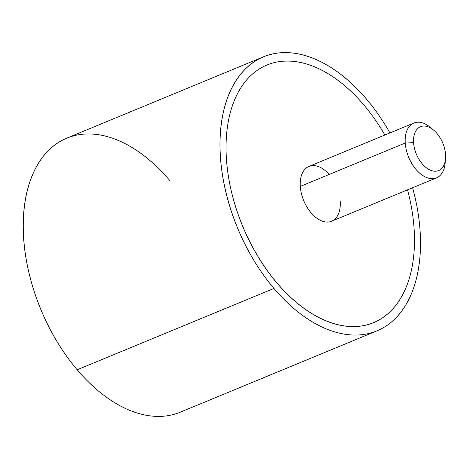 <?xml version="1.0" encoding="UTF-8"?>
<svg xmlns="http://www.w3.org/2000/svg" width="469" height="469" viewBox="0 0 469 469"><rect width="100%" height="100%" fill="white"/><g stroke="black" fill="none" stroke-linecap="round" stroke-linejoin="round"><path stroke-width="0.7" d="M376.924 330.88L180.16 412.233A148.31 89.462 -112.5 0 1 77.174 369.783L273.943 288.435A148.31 89.462 67.5 0 0 376.924 330.88A148.31 89.462 67.5 0 0 412.597 187.747A148.31 89.462 -112.5 0 1 388.209 324.554A148.31 89.462 -112.5 0 1 273.943 288.435L77.174 369.783A148.31 89.462 -112.5 0 1 66.833 138.121L263.596 56.767A148.31 89.462 67.5 0 0 273.943 288.435A148.31 89.462 -112.5 0 1 231.381 88.94A148.31 89.462 -112.5 0 1 366.582 99.217A148.31 89.462 67.5 0 0 263.596 56.767M389.932 132.926A148.31 89.462 67.5 0 0 366.582 99.217A148.31 89.462 -112.5 0 1 389.932 132.926M276.722 282.76A139.41 84.092 67.5 0 0 373.529 322.654A139.41 84.092 -112.5 0 1 373.523 322.66A139.41 84.092 -112.5 0 1 276.722 282.76A139.41 84.092 -112.5 0 1 226.433 158.915A139.41 84.092 67.5 0 0 276.722 282.76M267.002 64.992A139.41 84.092 67.5 0 0 226.433 158.915A139.41 84.092 -112.5 0 1 279.043 61.662A139.41 84.092 -112.5 0 1 384.867 135.019A139.41 84.092 67.5 0 0 267.002 64.992A139.41 84.092 -112.5 0 1 267.002 64.992A139.41 84.092 67.5 0 0 226.433 158.909L226.433 158.909A139.41 84.092 67.5 0 0 373.529 322.654A139.41 84.092 67.5 0 0 414.098 228.737A139.41 84.092 -112.5 0 1 328.769 321.927A139.41 84.092 -112.5 0 1 226.433 158.909A139.41 84.092 -112.5 0 1 266.996 64.992L267.002 64.992M169.819 180.565A148.31 89.462 67.5 0 0 34.612 170.288A148.31 89.462 67.5 0 0 77.174 369.783M432.049 128.916A29.664 17.892 67.5 0 0 413.875 123.025A29.664 17.892 67.5 0 0 405.245 143.01L300.301 186.392A29.664 17.892 -112.5 0 1 308.93 166.413L413.875 123.025M436.539 177.851L331.601 221.233A29.664 17.892 -112.5 0 1 300.301 186.392L405.245 143.01A29.664 17.892 67.5 0 0 436.539 177.851A29.664 17.892 67.5 0 0 445.245 160.844M445.515 158.839L445.128 163.2A29.664 17.892 -112.5 0 1 424.984 176.801A29.664 17.892 -112.5 0 1 405.245 143.01L413.605 142.687A23.731 14.316 67.5 0 0 429.405 169.719A23.731 14.316 67.5 0 0 445.515 158.839A23.731 14.316 67.5 0 0 445.55 154.571A23.731 14.316 67.5 0 0 433.649 130.148A23.731 14.316 67.5 0 0 413.605 142.687L405.245 143.01A29.664 17.892 -112.5 0 1 430.296 127.334L433.649 130.148M407.532 189.839A139.41 84.092 -112.5 0 1 414.098 228.737A139.41 84.092 67.5 0 0 407.532 189.839M329.156 174.468A29.664 17.892 67.5 0 0 308.93 166.413A29.664 17.892 67.5 0 0 300.301 186.392A29.664 17.892 67.5 0 0 322.074 221.081A29.664 17.892 67.5 0 0 340.23 201.254M445.55 154.571A23.731 14.316 -112.5 0 1 431.029 170.435A23.731 14.316 -112.5 0 1 413.605 142.687A23.731 14.316 -112.5 0 1 428.133 126.823A23.731 14.316 -112.5 0 1 445.55 154.571"/></g></svg>
